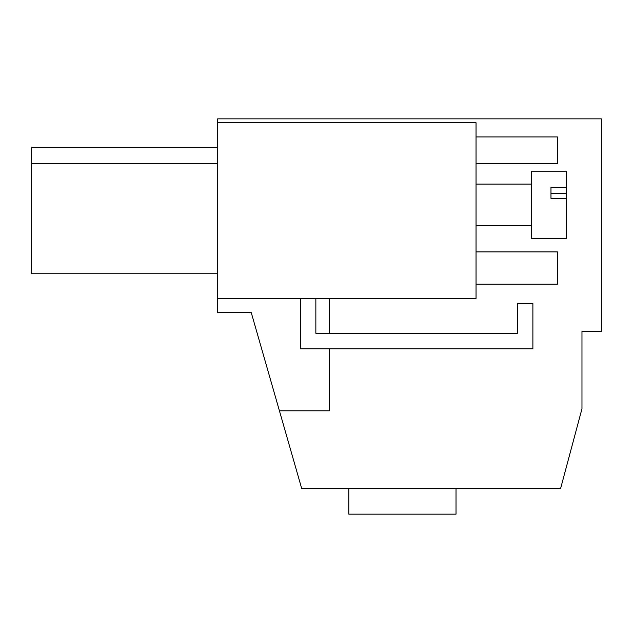 <?xml version="1.0" encoding="UTF-8"?>
<svg xmlns="http://www.w3.org/2000/svg" width="633" height="633" viewBox="0 0 633 633"><rect width="100%" height="100%" fill="white"/><g stroke="black" fill="none" stroke-linecap="round" stroke-linejoin="round"><path stroke-width="0.95" d="M329.421 348.799L329.421 410.801L279.422 410.801L251.277 312.67L217.673 312.67L217.673 298.412L476.04 298.412L476.04 122.723L217.673 122.723L217.673 298.412M279.422 410.801L301.64 488.312L560.656 488.312L581.972 408.768L581.972 331.36L601.35 331.36L601.35 118.846L217.673 118.846L217.673 122.723M329.421 333.29L329.421 298.412M217.673 163.417L31.65 163.417L31.65 147.79L217.673 147.79M31.65 163.417L31.65 273.741L217.673 273.741M348.799 488.312L348.799 514.154L456.021 514.154L456.021 488.312M315.851 298.412L315.851 333.29L517.383 333.29L517.383 303.579L532.883 303.579L532.883 348.799L300.351 348.799L300.351 298.412M476.04 251.91L557.428 251.91L557.428 284.201L476.04 284.201M476.04 136.934L557.428 136.934L557.428 163.797L476.04 163.797M531.593 204.76L531.593 171.179L566.472 171.179L566.472 238.332L531.593 238.332L531.593 204.76M566.472 187.408L550.971 187.408L550.971 198.351L566.472 198.351M550.971 193.516L566.472 193.516M476.04 225.427L531.593 225.427M476.04 184.084L531.593 184.084"/></g></svg>
